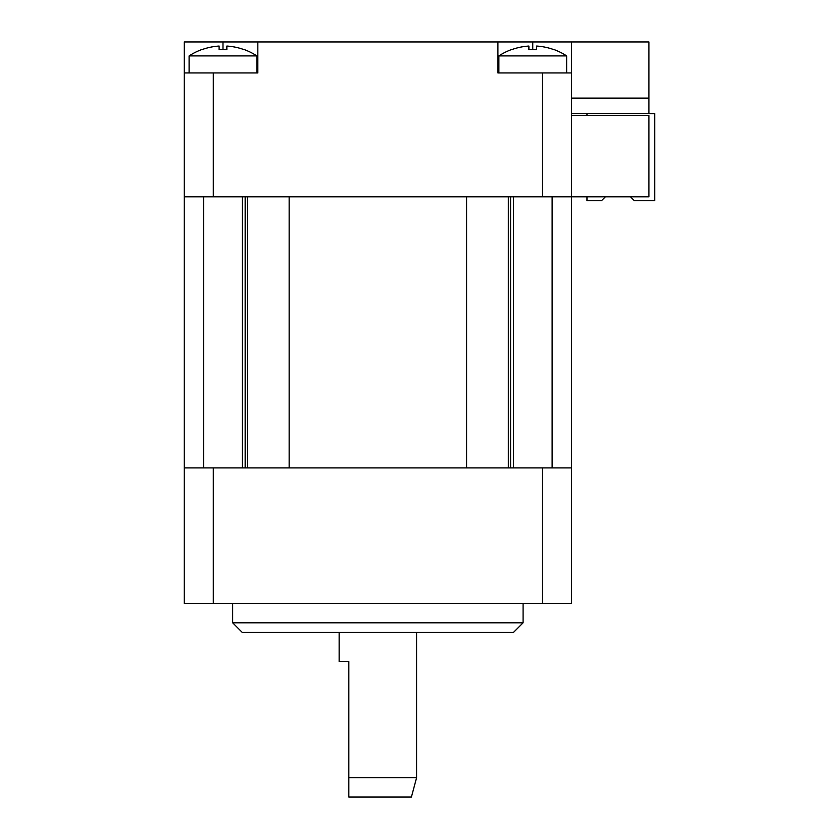 <?xml version="1.0" encoding="UTF-8"?>
<svg xmlns="http://www.w3.org/2000/svg" width="839" height="839" viewBox="0 0 839 839"><rect width="100%" height="100%" fill="white"/><g stroke="black" fill="none" stroke-linecap="round" stroke-linejoin="round"><path stroke-width="1.26" d="M184.255 467.9L184.255 603.43L571.485 603.43L571.485 467.9L184.255 467.9L184.255 72.93L257.835 72.93L257.835 41.95L497.915 41.95L497.915 72.93L571.485 72.93L571.485 41.95L497.915 41.95M184.255 196.84L542.445 196.84L542.445 72.93M571.485 467.9L571.485 196.84L542.445 196.84M571.485 115.52L648.935 115.52L648.935 196.84L571.485 196.84L571.485 72.93M184.255 72.93L184.255 41.95L257.835 41.95M571.485 41.95L648.935 41.95L648.935 98.1L571.485 98.1M466.599 467.9L466.599 196.84L289.151 196.84L289.151 467.9L466.599 467.9M523.085 622.8L513.405 632.48L242.345 632.48L232.665 622.8L523.085 622.8L523.085 603.43M348.835 797.05L348.835 777.69L416.595 777.69L411.404 797.05L348.835 797.05L348.835 661.52L339.145 661.52L339.145 632.48M416.595 632.48L416.595 777.69M256.86 55.909A61.855 61.855 0 0 0 244.275 49.585L244.275 49.721A61.74 61.74 0 0 0 226.855 46.051L226.855 49.721A58.08 58.08 0 0 0 219.105 49.721L219.105 46.051A61.74 61.74 0 0 0 201.685 49.721L201.685 49.585A61.855 61.855 0 0 0 189.1 55.909L256.86 55.909L256.86 72.93M242.345 196.84L242.345 467.9M566.65 72.93L566.65 55.909L498.88 55.909L498.88 72.93M566.65 55.909A61.855 61.855 0 0 0 554.065 49.585L554.065 49.721A61.74 61.74 0 0 0 536.635 46.051L536.635 49.721A58.08 58.08 0 0 0 528.895 49.721L528.895 46.051A61.74 61.74 0 0 0 511.465 49.721L511.465 49.585A61.855 61.855 0 0 0 498.88 55.909M630.54 196.84L634.41 200.71L654.745 200.71L654.745 113.59L648.935 113.59L648.935 98.1M648.935 113.59L571.485 113.59M605.37 196.84L601.5 200.71L586.975 200.71L586.975 196.84M586.975 115.52L586.975 113.59M213.295 196.84L213.295 72.93M532.765 49.585L532.765 41.95M222.985 49.585L222.985 41.95M508.329 467.9L508.329 196.84M247.421 467.9L247.421 196.84M542.445 603.43L542.445 467.9M213.295 603.43L213.295 467.9M510.584 467.9L510.584 196.84M245.166 467.9L245.166 196.84M232.665 622.8L232.665 603.43M189.1 55.909L189.1 72.93M203.615 196.84L203.615 467.9M513.405 196.84L513.405 467.9M552.125 196.84L552.125 467.9"/></g></svg>
